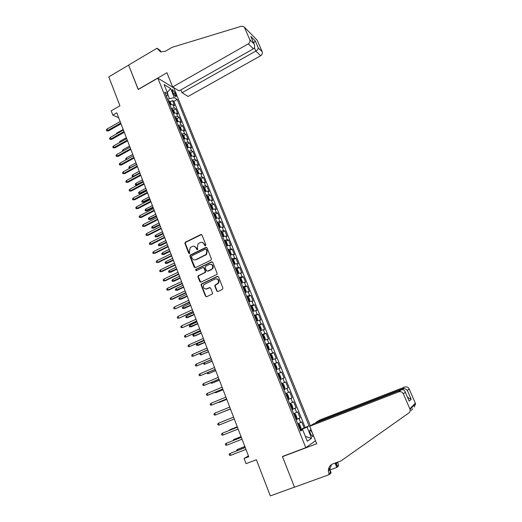 <?xml version="1.0" encoding="UTF-8"?>
<svg xmlns="http://www.w3.org/2000/svg" width="522" height="522" viewBox="0 0 522 522"><rect width="100%" height="100%" fill="white"/><g stroke="black" fill="none" stroke-linecap="round" stroke-linejoin="round"><path stroke-width="0.78" d="M205.505 245.771L205.851 244.831L201.988 235.044L200.768 234.554L185.206 242.286L184.932 243.467L188.723 253.203L189.747 253.418L189.421 251.356L190.197 247.656L192.272 246.456C193.995 245.823 195.293 246.358 196.155 248.061L196.65 249.327L197.701 249.536L197.355 247.474L198.099 243.794L200.226 242.554C201.962 241.914 203.267 242.443 204.141 244.152L204.644 245.425L205.505 245.771M312.26 432.66L310.466 429.998C309.585 429.945 309.592 431.218 310.499 433.821L312.293 436.483C313.174 436.529 313.167 435.257 312.26 432.66M216.734 290.95L217.981 291.485L222.418 289.423L222.927 288.072L218.529 276.928L217.282 276.399L201.27 284.079L201.133 285.123L205.446 296.196L206.679 296.737L212.395 293.912L212.493 292.92L210.627 288.164L209.387 287.629L206.764 288.855C203.821 289.09 202.836 287.694 203.815 284.666L215.11 278.983C218 278.696 219.025 280.053 218.176 283.068L214.966 285.182L214.862 286.18L216.734 290.95L217.785 291.557M157.853 78.163L138.206 89.516L128.621 65.119L108.778 76.871L119.93 105.803L111.199 110.827L112.824 115.088L116.791 112.811L248.753 456.685L244.094 458.473L246.077 463.666L256.38 459.745L270.318 495.9L294.473 487.15L282.428 456.502L305.794 447.674L157.853 78.163L173.852 87.97L310.368 425.841M210.888 260.21L211.39 258.86L207.064 247.904L205.838 247.402L190.132 255.121L189.91 256.256L194.145 267.153L195.365 267.669L210.888 260.21M212.774 262.357L217.132 273.404L217.015 274.422L200.996 282.141L199.769 281.612L197.942 276.908L198.099 275.838L204.728 272.569L205.231 271.225L204.004 268.099L202.777 267.584L196.246 270.716L195.515 269.587L211.534 261.842L212.774 262.357M300 429.547L304.143 427.942L301.709 421.887L300.652 422.494L299.028 418.448L296.085 419.766M295.967 419.473L300.091 417.861L297.671 411.838L296.594 412.393L294.982 408.367L292.026 409.646M291.955 409.463L296.059 407.832L293.651 401.842L292.561 402.351L290.956 398.345L287.994 399.584M287.961 399.506L292.046 397.862L289.651 391.905L288.549 392.361L286.95 388.381L283.981 389.575M286.95 388.381L288.059 387.944L285.678 382.019L281.626 383.683M281.586 383.598L284.555 382.43L282.97 378.47L284.092 378.085L281.723 372.193L277.691 373.869M277.613 373.68L280.588 372.551L279.009 368.61L280.151 368.271L277.795 362.412L273.776 364.102M273.658 363.814L276.64 362.725L275.068 358.81L276.229 358.516L273.887 352.689L269.887 354.392M269.73 354.001L272.719 352.957L271.153 349.061L272.327 348.82L269.998 343.026L266.011 344.735M265.815 344.246L268.817 343.241L267.257 339.365L268.445 339.169L266.129 333.408L262.253 335.098M261.927 334.543L264.935 333.578L263.388 329.728L264.589 329.578L262.285 323.842L258.971 325.304M258.064 324.893L261.072 323.966L259.532 320.136L260.752 320.032L258.462 314.329L254.462 315.908M254.214 315.301L257.235 314.407L255.702 310.597L256.935 310.538L254.658 304.868L251.591 306.251M250.39 305.755L253.411 304.9L251.891 301.116L253.137 301.096L250.873 295.459L247.846 296.835M246.586 296.261L249.614 295.445L248.1 291.681L249.366 291.707L247.108 286.102L244.126 287.472M242.802 286.819L245.836 286.043L244.329 282.298L245.608 282.369L243.363 276.79L240.42 278.161M239.037 277.43L242.077 276.686L240.583 272.96L241.875 273.078L239.644 267.532L236.74 268.895M235.298 268.093L238.339 267.388L236.851 263.682L238.156 263.838L235.937 258.318L233.073 259.682M231.572 258.801L234.626 258.136L233.145 254.442L234.463 254.651L232.257 249.157L229.419 250.521M227.873 249.562L230.926 248.929L229.452 245.262L230.789 245.503L228.59 240.042L225.791 241.405M224.186 240.374L227.246 239.774L225.785 236.127L227.129 236.414L224.943 230.978L222.183 232.336M220.525 231.233L223.592 230.665L222.131 227.037L223.494 227.37L221.321 221.961L218.587 223.318M216.878 222.137L219.951 221.609L218.503 218L219.873 218.366L217.713 212.996L215.012 214.346M213.257 213.093L216.33 212.598L214.888 209.009L216.278 209.42L214.124 204.069L211.456 205.42M209.648 204.102L212.728 203.639L211.299 200.063L212.695 200.513L210.555 195.195L207.913 196.54M206.066 195.15L209.152 194.719L207.723 191.169L209.133 191.659L207.006 186.367L204.389 187.711M202.497 186.25L205.59 185.852L204.167 182.315L205.59 182.844L203.476 177.578L200.885 178.929M198.947 177.395L202.04 177.03L200.631 173.513L202.066 174.08L199.959 168.841L197.401 170.185M195.417 168.586L198.517 168.254L197.114 164.756L198.562 165.363L196.468 160.15L193.93 161.494M191.907 159.823L195.006 159.523L193.61 156.045L195.071 156.685L192.99 151.504L190.478 152.842M188.409 151.106L191.522 150.838L190.132 147.374L191.6 148.052L189.525 142.897L187.046 144.242M184.932 142.434L188.05 142.199L186.667 138.754L188.148 139.472L186.086 134.337L183.627 135.681M181.48 133.802L184.592 133.599L183.215 130.174L184.716 130.931L182.661 125.822L180.227 127.159M178.035 125.221L181.16 125.045L179.79 121.639L181.297 122.429L179.255 117.352L176.841 118.69M174.616 116.68L177.741 116.543L176.377 113.15L177.898 113.972L175.868 108.922L174.341 108.074L171.209 108.191M173.474 110.259L175.868 108.922M172.495 91.474L173.239 93.314L175.744 96.753C176.299 96.851 176.325 96.218 175.816 94.854L175.079 93.027L172.567 89.588C172.012 89.484 171.992 90.117 172.495 91.474M315.529 440.757L305.794 447.674M304.143 427.942L309.024 425.841L177.265 99.448L174.348 97.738L169.422 98.586L167.745 99.532M309.024 425.841L307.067 427.048L311.588 438.278L307.288 441.227L302.682 429.75L300.6 431.035L164.776 92.133L167.856 93.934L164.084 84.544L170.635 88.518L174.348 97.738M305.096 427.361L173.891 101.34L172.495 100.537L174.518 105.561L172.984 104.7L169.852 104.805M177.741 116.543L179.255 117.352M181.16 125.045L182.661 125.822M184.592 133.599L186.086 134.337M188.05 142.199L189.525 142.897M191.522 150.838L192.99 151.504M195.006 159.523L196.468 160.15M198.517 168.254L199.959 168.841M202.04 177.03L203.476 177.578M205.59 185.852L207.006 186.367M209.152 194.719L210.555 195.195M212.728 203.639L214.124 204.069M216.33 212.598L217.713 212.996M219.951 221.609L221.321 221.961M223.592 230.665L224.943 230.978M227.246 239.774L228.59 240.042M230.926 248.929L232.257 249.157M234.626 258.136L235.937 258.318M238.339 267.388L239.644 267.532M242.077 276.686L243.363 276.79M245.836 286.043L247.108 286.102M249.614 295.445L250.873 295.459M253.411 304.9L254.658 304.868M257.235 314.407L258.462 314.329M261.072 323.966L262.285 323.842M264.935 333.578L266.129 333.408M268.817 343.241L269.998 343.026M272.719 352.957L273.887 352.689M276.64 362.725L277.795 362.412M280.588 372.551L281.723 372.193M284.555 382.43L285.678 382.019M292.046 397.862L290.956 398.345M296.059 407.832L294.982 408.367M300.091 417.861L299.028 418.448M302.382 429.834L302.134 429.214L300.176 429.971M169.422 98.586L167.679 94.254M248.452 455.902L244.094 458.473M112.824 115.088L118.683 117.744M170.126 101.875L172.495 100.537M173.891 101.34L177.265 99.448M166.505 96.453L167.856 93.934M176.377 113.15L173.252 113.281M179.79 121.639L176.664 121.802M183.215 130.174L180.129 130.356M186.667 138.754L183.548 138.976M190.132 147.374L187.02 147.628M193.61 156.045L190.504 156.326M197.114 164.756L194.008 165.076M200.631 173.513L197.531 173.865M204.167 182.315L201.074 182.7M207.723 191.169L204.637 191.581M211.299 200.063L208.213 200.513M214.888 209.009L211.808 209.492M218.503 218L215.429 218.516M222.131 227.037L219.064 227.592M225.785 236.127L222.718 236.714M229.452 245.262L226.398 245.882M233.145 254.442L230.091 255.101M236.851 263.682L233.804 264.373M240.583 272.96L237.543 273.691M244.329 282.298L241.294 283.061M248.1 291.681L245.072 292.483M251.891 301.116L248.863 301.951M255.702 310.597L252.681 311.477M259.532 320.136L256.524 321.05M263.388 329.728L260.38 330.68M267.257 339.365L264.262 340.357M271.153 349.061L268.158 350.092M275.068 358.81L272.086 359.88M279.009 368.61L276.027 369.726M282.97 378.47L279.994 379.624M285.586 393.568L288.549 392.361M289.606 403.604L292.561 402.351M293.645 413.685L296.594 412.393M302.682 429.75L300.352 430.415M297.716 423.831L300.652 422.494M302.134 429.214L307.067 427.048M167.255 92.453L170.635 88.518M311.588 438.278L305.39 436.496M205.342 245.829L204.552 244.224L202.158 242.345M194.145 246.24L196.572 248.126L197.362 249.731M201.531 234.541L185.63 242.358L185.362 243.539L189.44 253.601M206.562 247.382L190.556 255.18L190.334 256.315L195.117 267.747M206.255 249.516L205.394 249.157L191.842 255.754L191.496 256.693L192.018 258.025C192.879 259.734 194.171 260.282 195.9 259.656L206.197 254.384L206.784 250.854L206.255 249.516L206.666 249.575L205.962 249.17M194.575 259.936L195.9 259.656M206.666 249.575L207.195 250.919L206.601 254.436L196.324 259.708M203.45 267.545L204.415 268.138L205.642 271.257L205.492 272.321L198.517 275.864L198.36 276.934L200.787 282.213M212.219 261.803L196.155 269.45L196.142 270.755M211.299 269.443L212.271 268.634C213.283 265.581 212.304 264.184 209.335 264.445L205.374 266.448L205.218 267.525L206.444 270.644L207.671 271.166L212.676 268.673C213.72 266.357 213.107 264.882 210.823 264.256M211.704 269.482L208.082 271.205M216.48 278.781C218.777 279.29 219.475 280.725 218.568 283.087L215.364 285.195L215.26 286.2L217.126 290.956M205.896 289.077L206.764 288.855M209.994 287.576L207.169 288.868M217.922 276.353L201.688 284.098L201.551 285.136L205.857 296.202L206.51 296.796M171.288 104.498L170.316 102.09L169.135 100.766L168.182 100.622M169.226 103.239L169.813 103.258L169.356 102.24L168.821 102.227M116.171 134.141L116.791 133.032L123.172 129.443M116.791 133.032L117.032 133.658M120.739 123.088L107.617 130.526L108.511 130.891L106.671 130.846L107.617 130.526L107.036 129.006L120.151 121.561M108.511 130.891L121.013 123.812M106.671 130.846L106.351 130.004L107.036 129.006M180.893 89.882L182.047 92.727L188.122 96.459L260.713 55.71L255.813 51.065L254.377 47.756M182.047 92.727L255.813 51.065C257.392 50.066 258.227 49.022 258.312 47.946L262.188 51.704L257.15 40.142L243.911 26.72L241.405 26.224L172.084 47.332L165.415 51.254L160.593 51.913L157.024 48.239L128.601 65.074L138.297 89.464M138.16 89.392L166.929 72.76L172.665 86.959L248.244 43.887C249.81 42.797 250.325 41.395 249.79 39.685L244.55 27.614M157.024 48.239L160.274 50.497L160.88 51.998M172.665 86.959L179.085 90.906L253.424 48.8L248.244 43.887M244.107 26.916L257.15 40.142M262.188 51.704C262.703 53.335 262.214 54.673 260.713 55.71M160.541 51.9L159.673 50.412L157.213 48.709M249.79 39.685L254.064 43.939C255.036 46.151 254.821 47.77 253.424 48.8M253.92 43.691L251.278 37.525M250.775 36.442L255.206 40.807L253.731 43.176M309.683 426.272L398.749 391.833L401.261 389.83L313.931 423.629L309.683 426.272L316.73 443.726L282.493 456.659L294.493 487.202L329.206 474.628L331.118 472.821L328.997 467.568M316.051 422.813L315.888 422.415L319.895 419.936L404.778 387.03C406.703 386.502 408.165 387.141 409.17 388.955L415.538 403.689L410.057 409.431C410.364 410.912 409.946 412.106 408.804 413L341.049 460.88L332.945 463.849C330.048 465.069 328.514 467.34 328.325 470.661L329.206 474.628M409.17 388.955L407.362 390.489L411.179 399.252L409.189 401.164L405.307 392.231L403.369 393.875L409.861 408.863L415.355 403.147M337.727 462.101L338.576 465.794L336.814 467.451L335.039 463.086M328.331 470.544L329.395 470.152M329.956 469.95L336.814 467.451M283.1 456.248L282.493 456.659M315.888 422.415L402.416 388.91L404.778 387.03M336.436 462.57L337.016 466.472L335.561 462.89M415.538 403.689L414.351 407.075M410.057 409.431L409.861 408.863M403.369 393.875C402.312 391.963 400.772 391.285 398.749 391.833M412.236 409.333L411.068 410.579M331.483 464.593L329.78 469.324L330.413 472.664L328.964 474.028M407.362 390.489C406.051 388.897 404.406 388.368 402.416 388.91L402.749 389.666M411.179 399.252L407.61 397.444M409.189 401.164L408.798 400.178M405.307 392.231L405.242 391.989C404.406 390.038 403.082 389.321 401.261 389.83M174.681 112.967L173.695 110.501L172.514 109.196L171.562 109.065M172.612 111.688L173.193 111.701L172.736 110.684L172.208 110.677M119.414 142.669L119.949 141.305L126.357 137.73M119.949 141.305L120.282 142.186M178.1 121.482L177.088 118.957L175.907 117.665L174.961 117.548M176.018 120.19L176.593 120.197L176.142 119.173L175.614 119.166M122.683 151.236L122.435 150.584L123.12 149.625L129.554 146.062M123.12 149.625L123.551 150.76M181.493 130.043L180.495 127.459L179.327 126.18L178.38 126.076M179.444 128.732L180.012 128.732L179.561 127.701L179.033 127.701M126.043 159.81L125.619 158.936L126.304 157.983L132.771 154.44M126.304 157.983L126.839 159.373M126.311 159.66L125.939 159.771M184.866 138.656L183.927 136.001L182.759 134.741L181.819 134.65M182.883 137.319L183.444 137.312L183 136.275L182.472 136.281M129.6 168.325L128.817 167.327L129.508 166.381L130.089 167.895L136.581 164.371M129.136 168.169L130.278 167.96M129.508 166.381L135.994 162.857M124.001 131.596L110.827 139.002L111.721 139.354L109.881 139.309L110.827 139.002L110.246 137.475L123.414 130.063M111.721 139.354L124.275 132.301M109.881 139.309L109.555 138.46L110.246 137.475M127.283 140.15L114.057 147.517L114.938 147.85L113.098 147.824L114.057 147.517L113.47 145.984L126.696 138.611M114.938 147.85L127.551 140.836M113.098 147.824L112.778 146.969L113.47 145.984M130.585 148.75L117.3 156.085L118.181 156.398L116.341 156.372L117.3 156.085L116.713 154.538L129.991 147.197M118.181 156.398L130.839 149.416M116.341 156.372L116.014 155.517L116.713 154.538M133.9 157.39L120.562 164.684L121.437 164.985L119.597 164.972L120.562 164.684L119.969 163.138L133.299 155.83M121.437 164.985L134.147 158.035M119.597 164.972L119.27 164.11L119.969 163.138M188.272 147.315L187.372 144.587L186.204 143.341L185.271 143.269M186.341 145.945L186.896 145.932L186.458 144.894L185.93 144.907M133.586 176.671L132.353 176.612L132.033 175.764L132.732 174.824L133.312 176.345L139.831 172.841M132.353 176.612L133.867 176.521M132.732 174.824L139.243 171.314M137.234 166.081L123.838 173.337L124.706 173.617L122.866 173.611L123.838 173.337L123.244 171.777L136.633 164.508M124.706 173.617L137.475 166.701M122.866 173.611L122.54 172.749L123.244 171.777M191.698 156.019L190.83 153.22L189.675 151.993L188.742 151.928M189.819 154.623L190.367 154.603L189.93 153.559L189.401 153.579M137.377 185.088L135.589 185.095L135.263 184.246L135.968 183.307L136.549 184.84L137.377 185.088L143.315 181.924M135.589 185.095L143.093 181.349M135.968 183.307L142.506 179.816M140.588 174.811L127.133 182.034L128.001 182.289L126.154 182.302L127.133 182.034L126.539 180.462L139.981 173.232M128.001 182.289L140.816 175.412M126.154 182.302L125.822 181.428L126.539 180.462M195.143 164.769L194.315 161.898L193.16 160.685L192.233 160.632M194.315 164.978L193.982 165.004M193.316 163.34L193.851 163.314L193.421 162.27L192.899 162.296M140.627 193.603L138.839 193.623L138.513 192.768L139.217 191.835L139.805 193.375L140.627 193.603L146.591 190.452M138.839 193.623L146.375 189.904M139.217 191.835L145.782 188.364M143.955 183.587L130.441 190.771L131.303 191.013L129.463 191.032L130.441 190.771L129.847 189.192L143.348 182.002M131.303 191.013L144.176 184.168M129.463 191.032L129.13 190.158L129.847 189.192M198.614 173.565L198.869 173.245L197.812 170.616L196.663 169.422L195.737 169.389M197.91 173.748L197.499 173.78M196.827 172.11L197.362 172.077L196.931 171.02L196.409 171.053M143.896 202.164L142.101 202.19L141.775 201.335L142.486 200.402L143.08 201.955L143.896 202.164L149.879 199.032M142.101 202.19L149.677 198.497M142.486 200.402L149.083 196.951M147.341 192.409L133.776 199.561L134.63 199.776L132.784 199.809L133.776 199.561L133.175 197.975L146.728 190.817M134.63 199.776L147.556 192.97M132.784 199.809L132.451 198.928L133.175 197.975M202.112 182.406L202.392 182.021L201.329 179.385L200.187 178.204L199.267 178.185M201.525 182.563L201.035 182.602M200.363 180.919L200.885 180.88L200.461 179.822L199.939 179.862M147.178 210.764L145.384 210.803L145.057 209.942L145.775 209.022L146.369 210.575L147.178 210.764L153.187 207.652M145.384 210.803L152.992 207.143M145.775 209.022L152.391 205.583M150.741 201.277L137.116 208.389L137.971 208.591L136.125 208.63L137.116 208.389L136.516 206.797L150.127 199.678M137.971 208.591L150.949 201.818M136.125 208.63L135.785 207.743L136.516 206.797M205.629 191.293L205.936 190.85L204.865 188.201L203.73 187.039L202.81 187.026M205.153 191.424L204.585 191.47M203.913 189.78L204.435 189.734L204.011 188.67L203.482 188.716M204.011 188.67L203.56 188.899L204.011 188.67M150.48 219.416L148.685 219.462L148.352 218.594L149.077 217.674L149.67 219.24L150.48 219.416L156.515 216.317M148.685 219.462L156.326 215.821M149.077 217.674L155.726 214.255M154.166 210.196L140.483 217.263L141.331 217.446L139.478 217.498L140.483 217.263L139.876 215.664L153.546 208.585M141.331 217.446L154.362 210.718M139.478 217.498L139.146 216.61L139.876 215.664M209.165 200.233L209.492 199.724L208.422 197.055L207.286 195.913L206.373 195.92M208.8 200.331L208.161 200.383M207.482 198.686L207.997 198.634L207.58 197.564L207.051 197.616M153.794 228.107L152 228.166L151.667 227.292L152.391 226.378L152.992 227.951L153.794 228.107L159.856 225.021M152 228.166L159.673 224.551M152.391 226.378L159.066 222.979M157.605 219.162L143.863 226.189L144.705 226.352L142.852 226.411L143.863 226.189L143.256 224.577L156.985 217.543M144.705 226.352L157.794 219.658M142.852 226.411L142.519 225.517L143.256 224.577M212.728 209.211L213.074 208.643L211.997 205.962L210.868 204.833L209.955 204.859M212.467 209.283L211.749 209.342M211.071 207.639L211.586 207.58L211.169 206.503L210.634 206.562M157.129 236.838L155.334 236.91L154.995 236.035L155.732 235.128L156.332 236.707L157.129 236.838L163.21 233.778M155.334 236.91L163.04 233.327M155.732 235.128L162.433 231.742M161.063 228.173L147.263 235.161L148.098 235.305L146.245 235.37L147.263 235.161L146.649 233.543L160.437 226.541M148.098 235.305L161.246 228.643M146.245 235.37L145.906 234.476L146.649 233.543M216.31 218.242L216.669 217.609L215.586 214.914L214.464 213.805L213.557 213.844M216.147 218.287L215.364 218.353M214.672 216.637L215.195 216.571L214.777 215.488L214.242 215.553M214.777 215.488L214.307 215.716L214.777 215.488M160.476 245.621L158.681 245.699L158.349 244.818L159.086 243.918L159.686 245.503L160.476 245.621L166.59 242.573M158.681 245.699L166.427 242.143M159.086 243.918L165.813 240.557M164.534 237.229L150.682 244.179L151.51 244.303L149.657 244.381L150.682 244.179L150.062 242.554L163.908 235.592M151.51 244.303L164.711 237.68M149.657 244.381L149.318 243.48L150.062 242.554M219.912 227.318L220.291 226.626L219.201 223.918L218.079 222.822L217.172 222.874M219.84 227.344L218.992 227.409M218.3 225.687L218.816 225.615L218.405 224.525L217.863 224.597M218.405 224.525L217.928 224.747L218.405 224.525M163.843 254.449L162.048 254.534L161.709 253.653L162.453 252.752L163.06 254.351L163.843 254.449L169.983 251.415M162.048 254.534L169.826 251.01M162.453 252.752L169.213 249.412M168.032 246.332L154.114 253.242L154.936 253.346L153.09 253.438L154.114 253.242L153.494 251.611L167.399 244.694M154.936 253.346L168.195 246.769M153.09 253.438L152.744 252.531L153.494 251.611M223.514 236.453L223.925 235.69L222.829 232.962L221.72 231.892L220.813 231.957M221.746 231.918L223.553 236.42L222.64 236.512M221.948 234.783L222.463 234.698L222.052 233.608L221.504 233.686M167.229 263.316L165.435 263.421L165.096 262.527L165.839 261.639L166.453 263.238L167.229 263.316L173.395 260.308M165.435 263.421L173.245 259.917M165.839 261.639L172.625 258.312M171.542 255.486L157.572 262.357L158.388 262.435L156.535 262.54L157.572 262.357L156.946 260.713L170.909 253.836M158.388 262.435L171.699 255.897M156.535 262.54L156.189 261.626L156.946 260.713M226.998 245.679L227.579 244.798L226.483 242.058L225.373 241.001L224.473 241.086M227.207 245.581L226.307 245.666M225.608 243.924L226.124 243.839L225.719 242.737L225.171 242.821M170.635 272.236L168.834 272.347L168.495 271.453L169.245 270.566L169.859 272.177L170.635 272.236L176.821 269.241M168.834 272.347L176.684 268.876M169.245 270.566L176.064 267.264M175.079 264.693L161.044 271.518L161.853 271.577L160 271.694L161.044 271.518L160.417 269.867L174.439 263.036M161.853 271.577L175.222 265.078M160 271.694L159.654 270.774L160.417 269.867M230.456 254.977L231.253 253.96L230.15 251.206L229.047 250.168L228.153 250.26M230.894 254.769L230 254.867M229.295 253.118L229.81 253.026L229.406 251.917L228.851 252.009M174.054 281.195L172.253 281.319L171.914 280.418L172.671 279.538L173.291 281.162L174.054 281.195L180.266 278.219M172.253 281.319L180.136 277.88M172.671 279.538L179.516 276.255M178.628 273.946L164.528 280.732L165.337 280.771L163.484 280.895L164.528 280.732L163.901 279.068L177.989 272.275M165.337 280.771L178.765 274.311M163.484 280.895L163.132 279.968L163.901 279.068M233.863 264.347L234.952 263.166L233.836 260.4L232.74 259.375L231.846 259.486M234.593 264.002L233.706 264.119M233.001 262.357L233.51 262.259L233.112 261.15L232.551 261.248M177.493 290.206L175.692 290.336L175.346 289.436L176.11 288.562L176.73 290.193L177.493 290.206L183.731 287.25M175.692 290.336L183.607 286.93M176.11 288.562L182.981 285.299M182.198 283.25L168.038 289.991L168.841 290.01L166.981 290.141L168.038 289.991L167.405 288.32L181.552 281.573M168.841 290.01L182.328 283.59M166.981 290.141L166.635 289.214L167.405 288.32M237.53 273.658L238.319 273.287L238.665 272.425L237.549 269.639L236.453 268.641L235.566 268.765M238.319 273.287L237.432 273.424M206.973 288.862L206.549 289.064M236.72 271.649L237.236 271.544L236.838 270.429L236.277 270.533M180.951 299.263L179.15 299.406L178.805 298.499L179.568 297.631L180.194 299.269L180.951 299.263L187.215 296.326M179.15 299.406L187.098 296.026M179.568 297.631L186.471 294.388M185.786 292.601L171.568 299.295L172.364 299.295L170.505 299.439L171.568 299.295L170.929 297.618L185.14 290.917M172.364 299.295L185.91 292.92M170.505 299.439L170.152 298.512L170.929 297.618M241.268 282.996L242.064 282.624L242.397 281.73L241.275 278.931L240.192 277.952L239.304 278.089M242.064 282.624L241.184 282.774M240.466 280.993L240.975 280.882L240.583 279.753L240.016 279.87M184.423 308.365L182.622 308.522L182.276 307.608L183.046 306.747L183.672 308.391L184.423 308.365L190.719 305.448M182.622 308.522L190.608 305.174M183.046 306.747L189.975 303.523M189.395 302.003L175.901 308.632L174.041 308.789L175.111 308.659L174.472 306.969L188.742 300.307M175.901 308.632L189.506 302.297M174.041 308.789L173.689 307.856L174.472 306.969M245.027 292.379L245.829 292.013L246.156 291.087L245.027 288.274L243.944 287.309L243.063 287.472M245.829 292.013L244.948 292.176M244.231 290.389L244.74 290.265L244.348 289.136L243.781 289.26M187.913 317.52L186.113 317.683L185.767 316.763L186.543 315.908L187.17 317.565L187.913 317.52L194.236 314.622M186.113 317.683L194.138 314.368M186.543 315.908L193.499 312.711M193.023 311.458L179.464 318.022L177.604 318.192L178.681 318.068L178.035 316.371L192.37 309.755M179.464 318.022L193.127 311.732M177.604 318.192L177.245 317.245L178.035 316.371M248.811 301.814L249.614 301.448L249.927 300.496L248.792 297.671L247.722 296.724L246.841 296.901M249.614 301.448L248.74 301.631M248.015 299.83L248.524 299.7L248.139 298.564L247.558 298.695M191.424 326.72L189.623 326.896L189.271 325.969L190.054 325.121L190.687 326.785L191.424 326.72L197.773 323.836M189.623 326.896L197.681 323.607M190.054 325.121L197.042 321.943M196.67 320.965L183.039 327.457L181.18 327.64L182.263 327.529L181.617 325.819L196.011 319.249M183.039 327.457L196.761 321.213M181.18 327.64L180.821 326.694L181.617 325.819M252.615 311.301L253.418 310.936L253.725 309.957L252.583 307.112L251.513 306.186L250.638 306.375M253.418 310.936L252.55 311.138M251.819 309.324L252.328 309.194L251.943 308.045L251.363 308.182M201.251 332.899L194.223 336.051L193.153 336.155L192.801 335.222L193.584 334.38L194.223 336.051L194.954 335.966L201.329 333.108M193.584 334.38L200.605 331.222M185.219 335.326L184.416 336.188L184.775 337.14L185.871 337.036L185.219 335.326L199.678 328.801M200.337 330.524L185.871 337.036L200.422 330.746M256.433 320.834L257.248 320.475L256.38 320.691M257.255 320.449L257.542 319.464L256.393 316.606L255.356 315.725L257.248 320.475M255.649 318.87L256.152 318.733L255.773 317.578L255.186 317.722M204.833 342.236L196.696 345.46L196.344 344.527L197.14 343.691L197.779 345.368L198.504 345.264L204.905 342.425M197.14 343.691L204.187 340.553M188.84 344.879L188.031 345.734L188.396 346.693L189.493 346.601L188.84 344.879L203.358 338.4M204.024 340.135L189.493 346.601L204.102 340.324M260.276 330.426L261.091 330.074L261.378 329.03L260.224 326.152L259.166 325.265L258.299 325.493M261.091 330.074L260.23 330.302M259.493 328.475L259.995 328.325L259.617 327.163L259.029 327.32M200.716 353.081L201.348 354.738L208.5 351.789M200.65 353.107L199.906 353.883L200.265 354.816L201.348 354.738L208.435 351.626M264.145 340.07L264.961 339.718L265.235 338.641L264.073 335.75L263.023 334.889L262.161 335.124M264.961 339.718L264.099 339.966M263.362 338.125L263.864 337.969L263.486 336.801L262.899 336.964M204.402 362.744L204.944 364.154L212.108 361.204M203.724 363.038L203.848 364.226L204.944 364.154L212.062 361.067M268.027 349.766L268.85 349.414L269.111 348.311L267.949 345.401L266.905 344.559L266.044 344.814M268.85 349.414L267.995 349.681M267.251 347.828L267.753 347.665L267.375 346.491L266.788 346.66M208.115 372.467L208.552 373.621L215.743 370.672M207.149 372.878L207.456 373.68L208.552 373.621L215.703 370.561M192.481 354.484L191.665 355.332L192.031 356.298L193.133 356.219L192.481 354.484L207.064 348.05M207.736 349.792L193.133 356.219L207.802 349.962M196.135 364.141L195.319 364.982L195.685 365.955L196.801 365.883L196.135 364.141L210.79 357.759M211.462 359.508L196.801 365.883L211.514 359.651M199.815 373.85L198.993 374.692L199.365 375.664L200.481 375.605L199.815 373.85L214.535 367.514M215.208 369.282L200.481 375.605L215.253 369.4M271.936 359.514L272.758 359.169L273.013 358.027L271.838 355.11L270.801 354.281L269.952 354.555M272.758 359.169L271.91 359.449M271.166 357.59L271.662 357.413L271.29 356.232L270.696 356.415M211.841 382.241L212.186 383.141L219.397 380.186M210.868 382.646L211.077 383.187L212.186 383.141L219.364 380.101M203.515 383.618L202.686 384.446L203.058 385.425L204.187 385.38L203.515 383.618L218.3 377.328M218.979 379.102L204.187 385.38L219.018 379.194M275.864 369.315L276.693 368.969L276.934 367.801L275.753 364.865L274.722 364.062L273.874 364.349M274.748 364.082L276.699 368.943L275.844 369.269M275.094 367.403L275.59 367.22L275.224 366.033L274.624 366.222M215.586 392.068L215.834 392.707L223.07 389.751M214.614 392.472L215.834 392.707L223.044 389.693M207.234 393.431L206.405 394.26L206.777 395.239L207.906 395.206L207.234 393.431L222.085 387.2M222.77 388.981L207.906 395.206L222.796 389.047M279.818 379.174L280.647 378.828L280.875 377.634L279.694 374.679L278.67 373.896L277.821 374.202M280.647 378.828L279.805 379.148M279.048 377.269L279.544 377.08L279.179 375.879L278.578 376.081M219.357 401.947L219.501 402.332L226.757 399.376M218.379 402.358L219.501 402.332L226.744 399.337M210.979 403.304L210.138 404.119L210.51 405.111L211.651 405.085L210.979 403.304L225.895 397.118M226.581 398.912L211.651 405.085L226.594 398.952M284.627 388.746L283.785 389.079L284.627 388.746L284.842 387.513L283.648 384.544L282.63 383.781L281.795 384.107M283.041 385.804L282.552 385.993L283.152 385.791L283.518 386.991L283.028 387.187M223.142 411.884L230.47 409.046M222.835 412.008L230.463 409.033M214.738 413.228L213.896 414.044L214.268 415.036L215.416 415.023L214.738 413.228L229.719 407.095M230.411 408.896L215.416 415.023L230.417 408.909M286.624 393.725L285.782 394.064L286.624 393.725L287.629 394.462L288.829 397.451L288.627 398.684L286.643 393.745M288.627 398.684L287.792 399.069M287.518 396.961L287.022 397.164L287.518 396.961L287.152 395.748L286.545 395.963M233.569 417.117L218.522 423.212L233.575 417.13M219.207 425.012L218.046 425.012L217.667 424.014L218.522 423.212L219.207 425.012L234.267 418.944M291.811 409.111L292.646 408.739L292.842 407.441L291.635 404.439L290.63 403.721L289.801 404.08M290.63 403.721L289.788 404.061M291.537 406.99L291.041 407.186L291.537 406.99L291.172 405.764L290.565 405.992M237.275 426.781L229.954 429.736L237.288 426.813M229.151 430.48L229.954 429.736L230.098 430.108M237.432 427.179L222.326 433.247L237.445 427.218M223.011 435.061L221.85 435.048L221.465 434.043L222.326 433.247L223.011 435.061L238.143 429.038M295.863 419.212L296.685 418.82L296.874 417.489L295.661 414.468L294.662 413.776L293.834 414.155M294.662 413.776L293.814 414.109M295.093 415.858L294.604 416.073L295.093 415.858M295.576 417.071L295.08 417.267L295.576 417.071L295.217 415.838M241.04 436.601L233.699 439.563L241.066 436.66M232.949 440.588L233.699 439.563L233.947 440.196M241.314 437.299L226.15 443.341L241.34 437.364M226.842 445.162L225.667 445.142L225.282 444.131L226.15 443.341L226.842 445.162L242.038 439.198M299.935 429.371L300.75 428.96L300.926 427.596L299.706 424.556L298.714 423.884L297.892 424.282M298.714 423.884L297.866 424.216M299.158 427.433L299.641 427.205L299.282 425.965L298.669 426.213M244.831 446.473L237.471 449.435L244.864 446.558M236.818 450.734L236.616 450.199L237.471 449.435L237.817 450.349M245.216 447.471L229.993 453.487L245.255 447.569M230.691 455.321L229.51 455.288L229.125 454.271L229.993 453.487L230.691 455.321L245.96 449.409M174.341 108.074L172.984 104.7M173.506 93.914L175.079 93.027M174.511 95.591L175.816 94.854M204.552 244.224L204.141 244.152M197.068 249.392L196.65 249.327M196.572 248.126L196.155 248.061M189.147 253.261L188.723 253.203M185.362 243.539L184.932 243.467M185.852 242.208L185.421 242.136M201.179 234.632L200.768 234.554M205.055 245.49L204.644 245.425M194.569 267.192L194.145 267.153M190.334 256.315L189.91 256.256M190.824 254.977L190.399 254.925M206.242 247.467L205.838 247.402M205.596 255.219L205.192 255.16M207.195 250.919L206.784 250.854M200.187 281.639L199.769 281.612M198.36 276.934L197.942 276.908M198.856 275.596L198.438 275.564M205.139 272.601L204.728 272.569M205.642 271.257L205.231 271.225M204.415 268.138L204.004 268.099M196.155 269.45L195.737 269.417M211.932 261.887L211.534 261.842M215.26 286.2L214.862 286.18M215.762 284.849L215.364 284.829M217.491 284.04L217.093 284.02M209.792 287.642L209.387 287.629M205.857 296.202L205.446 296.196M201.551 285.136L201.133 285.123M202.047 283.798L201.636 283.779M217.674 276.432L217.282 276.399M170.681 104.589L169.161 100.798M168.926 102.482L169.356 102.24M255.206 40.807L258.312 47.946M412.758 408.772L412.256 409.307M337.016 466.472L338.341 465.226M174.08 113.065L172.541 109.228M172.306 110.925L172.736 110.684M177.5 121.58L175.94 117.698M175.712 119.414L176.142 119.173M180.932 130.141L179.353 126.213M179.124 127.942L179.561 127.701M184.383 138.748L182.785 134.774M182.563 136.516L183 136.275M187.848 147.4L186.237 143.374M186.015 145.129L186.458 144.894M191.339 156.098L189.701 152.019M189.486 153.794L189.93 153.559M194.843 164.835L193.192 160.717M192.977 162.505L193.421 162.27M198.367 173.624L196.696 169.454M196.487 171.255L196.931 171.02M201.91 182.452L200.22 178.237M200.011 180.057L200.461 179.822M205.472 191.333L203.756 187.065M209.048 200.259L207.319 195.939M212.65 209.231L210.895 204.865M216.265 218.255L214.496 213.831M219.906 227.324L218.111 222.848M221.563 233.83L222.026 233.608M227.22 245.562L225.4 241.027M225.223 242.965L225.687 242.737M230.9 254.743L229.073 250.195M228.904 252.139L229.367 251.917M234.606 263.982L232.766 259.401M232.603 261.372L233.066 261.15M238.332 273.267L236.486 268.667M242.071 282.604L240.218 277.972M245.836 291.987L243.97 287.335M243.82 289.351L244.289 289.136M249.62 301.422L247.748 296.744M247.598 298.78L248.067 298.564M253.424 310.91L251.539 306.212M255.219 317.794L255.689 317.585M261.098 330.041L259.193 325.291M259.056 327.379L259.532 327.17M264.967 339.692L263.049 334.909M262.918 337.016L263.401 336.807M268.856 349.388L266.931 344.579M266.801 346.706L267.284 346.497M272.771 359.136L270.827 354.301M274.631 366.242L275.12 366.039M280.653 378.802L278.696 373.915M278.585 376.094L279.068 375.892M284.627 388.714L282.656 383.8M292.646 408.706L290.656 403.741M296.692 418.788L294.689 413.789M300.757 428.927L298.741 423.903M299.145 427.401L299.641 427.205M309.905 430.219L310.466 429.998M172.149 89.823L172.567 89.588M185.63 242.358L185.206 242.286M190.556 255.18L190.132 255.121M206.601 254.436L206.197 254.384M198.517 275.864L198.099 275.838M205.492 272.321L205.081 272.282M195.933 269.626L195.515 269.587M212.676 268.673L212.271 268.634M215.364 285.195L214.966 285.182M218.568 283.087L218.176 283.068M201.688 284.098L201.27 284.079M250.919 36.697L254.064 43.939M336.396 463.249L337.603 462.146M329.78 469.324L328.325 470.661M405.242 391.989L409.118 400.922M221.569 233.843L222.052 233.608M225.23 242.978L225.719 242.737M228.91 252.159L229.406 251.917M232.61 261.385L233.112 261.15M243.826 289.377L244.348 289.136M247.604 298.806L248.139 298.564M255.225 317.82L255.773 317.578M259.069 327.405L259.617 327.163M262.931 337.042L263.486 336.801M266.814 346.732L267.375 346.491M274.644 366.274L275.224 366.033M278.591 376.121L279.179 375.879M282.565 386.032L283.152 385.791M286.552 395.989L287.152 395.748M290.571 406.005L291.172 405.764M298.78 426.161L299.282 425.965"/></g></svg>
